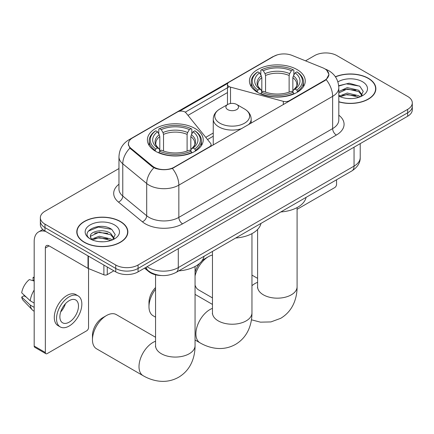 <?xml version="1.0" encoding="UTF-8"?>
<svg xmlns="http://www.w3.org/2000/svg" width="434" height="434" viewBox="0 0 434 434"><rect width="100%" height="100%" fill="white"/><g stroke="black" fill="none" stroke-linecap="round" stroke-linejoin="round"><path stroke-width="0.65" d="M289.283 101.16L289.283 100.737A5.268 3.038 180 0 1 283.331 101.344L230.508 87.125A5.268 3.038 180 0 1 229.011 86.518A5.268 3.038 180 0 1 227.47 84.37A5.268 3.038 180 0 1 229.011 82.216L273.865 56.322A14.219 8.208 0 0 1 292.071 55.406L322.733 67.802A14.219 8.208 0 0 1 324.632 68.718A14.219 8.208 0 0 1 328.798 74.523L328.798 75.782M195.045 128.486A27.912 16.112 0 0 0 164.627 124.992A27.912 16.112 0 0 0 147.397 139.884A27.912 16.112 0 0 0 155.573 151.276A27.912 16.112 0 0 0 185.991 154.77A27.912 16.112 0 0 0 203.221 139.884A27.912 16.112 0 0 0 195.045 128.486M297.078 69.581A27.912 16.112 0 0 0 266.66 66.087A27.912 16.112 0 0 0 249.431 80.974A27.912 16.112 0 0 0 257.606 92.371A27.912 16.112 0 0 0 288.024 95.86A27.912 16.112 0 0 0 305.254 80.974A27.912 16.112 0 0 0 297.078 69.581M174.191 167.188L209.546 146.773A5.268 3.038 180 0 0 211.087 144.625A5.268 3.038 180 0 0 210.593 143.339L185.964 112.845A5.268 3.038 180 0 0 177.463 111.977L132.614 137.871A14.219 8.208 0 0 0 128.448 143.676A14.219 8.208 0 0 0 131.019 148.385L152.491 166.092A14.219 8.208 0 0 0 174.191 167.188L174.191 167.605M289.283 100.737L324.632 80.328A14.219 8.208 0 0 0 328.798 74.523M161.215 275.519A15.798 9.119 180 0 1 148.786 271.63L144.555 268.147M338.808 101.876A25.541 14.745 0 0 0 375.866 88.715A25.541 14.745 0 0 0 368.385 78.288A25.541 14.745 0 0 0 335.39 76.753M120.386 221.47A25.541 14.745 0 0 0 92.55 218.275A25.541 14.745 0 0 0 76.785 231.897A25.541 14.745 0 0 0 84.267 242.324A25.541 14.745 0 0 0 112.097 245.519A25.541 14.745 0 0 0 127.867 231.897A25.541 14.745 0 0 0 120.386 221.47M77.046 233.226A25.541 14.745 0 0 0 76.959 233.617M326.759 70.292L328.983 74.436L326.2 79.644L324.816 80.643L172.406 168.435C166.77 170.133 161.133 170.133 155.497 168.435L152.307 166.819L129.88 148.146L128.263 144.05L128.99 141.435M118.965 168.544L44.979 211.26A15.798 9.119 0 0 0 40.351 217.711L40.351 224.59A15.798 9.119 0 0 0 44.979 231.04L115.732 271.885L115.732 268.445A15.798 9.119 0 0 0 138.072 268.445L407.672 112.791A15.798 9.119 0 0 0 412.3 106.346A15.798 9.119 0 0 1 407.672 112.791L138.072 268.445A15.798 9.119 0 0 1 115.732 268.445L44.979 227.6L115.732 268.445L115.732 265.006A15.798 9.119 0 0 0 138.072 265.006L407.672 109.352A15.798 9.119 0 0 0 412.3 102.907A15.798 9.119 0 0 0 407.672 96.457L336.92 55.606A15.798 9.119 0 0 0 314.579 55.606L305.514 60.841M40.351 221.15A15.798 9.119 0 0 0 44.979 227.6A15.798 9.119 0 0 1 40.351 221.15M179.443 111.261L227.769 83.361M185.226 112.178L229.011 86.892M40.351 217.711A15.798 9.119 0 0 0 44.979 224.156L115.732 265.006M127.694 233.617A25.541 14.745 0 0 0 127.601 233.226M375.692 90.435A25.541 14.745 0 0 0 375.605 90.044M115.732 271.885A15.798 9.119 0 0 0 138.072 271.885L407.672 116.236A15.798 9.119 0 0 0 412.3 109.786L412.3 102.907M338.808 101.708A25.275 14.593 0 0 0 375.605 88.715A25.275 14.593 0 0 0 368.2 78.397A25.275 14.593 0 0 0 335.487 76.899M347.471 98.491L351.442 98.605M339.583 95.968L347.249 93.044L358.744 95.735L360.133 96.853M340.289 96.706L347.249 94.411L358.994 97.27M338.808 94.748A11.902 6.873 0 0 0 340.392 96.798M338.808 91.574L347.249 87.587L358.744 90.272L362.162 94.997M338.808 92.941L347.249 88.948L358.744 91.639L361.891 95.35M338.808 96.066A17.17 9.911 0 0 0 362.466 95.724A17.17 9.911 0 0 0 362.466 81.706A17.17 9.911 0 0 0 337.896 81.88M360.54 96.684L363.231 91.4L359.829 86.274L349.126 83.203L338.704 85.726M339.703 96.5L338.808 95.551M338.732 86.051L346.31 83.86L359.596 86.116M342.524 90.006L346.31 89.323L355.793 90.136M342.524 95.469L346.31 94.78L355.793 95.594M297.089 209.318L334.685 187.613A2.631 1.519 120 0 0 336.551 184.385L336.551 179.779M84.451 242.215A25.275 14.593 0 0 0 111.999 245.378A25.275 14.593 0 0 0 127.601 231.897A25.275 14.593 0 0 0 120.196 221.579A25.275 14.593 0 0 0 92.654 218.416A25.275 14.593 0 0 0 77.046 231.897A25.275 14.593 0 0 0 84.451 242.215M99.473 241.673L103.438 241.787M91.579 239.15L99.245 236.226L110.741 238.917L112.129 240.035M92.285 239.888L99.245 237.593L110.99 240.452M91.699 239.682L90.467 236.801A11.902 6.873 0 0 0 92.388 239.98M114.158 238.179L110.741 233.454C103.596 228.127 88.899 231.414 90.467 236.801L90.424 236.275M90.5 236.969L90.831 236.08L99.245 232.136L110.741 234.821L113.887 238.532M112.536 239.866L115.227 234.582L111.826 229.456C99.782 220.797 78.375 232.206 90.739 239.205L90.798 239.242M114.462 224.888A17.17 9.911 0 0 0 90.185 224.888A17.17 9.911 0 0 0 90.185 238.906A17.17 9.911 0 0 0 114.462 238.906A17.17 9.911 0 0 0 114.462 224.888M88.227 231.181L98.306 227.042L111.592 229.304M94.525 233.188L98.306 232.505L107.795 233.318M94.525 238.651L98.306 237.962L107.795 238.776M195.056 272.33A14.479 8.36 -60 0 1 199.602 263.367M201.848 260.953A14.479 8.36 -60 0 1 204.729 258.816L208.45 256.668A19.747 11.403 120 0 0 195.056 275.959M195.056 285.089A19.747 11.403 120 0 0 198.577 289.896L212.459 297.908M257.102 92.073L257.85 90.077A25.069 14.474 0 0 1 257.85 71.87L259.575 72.869A22.644 13.074 0 0 0 259.575 89.084L261.279 90.05L261.827 92.079M261.827 91.254L261.827 77.637L261.279 75.798L259.575 72.869M260.829 75.022L260.829 70.151L261.577 69.722A25.069 14.474 0 0 1 293.107 69.722L291.382 70.72A22.644 13.074 0 0 0 263.297 70.72L265 73.65L265.554 75.489L265.554 92.138M289.131 92.138L289.131 75.489L289.679 73.65L291.382 70.72M280.825 211.949A28.964 16.72 0 0 0 306.095 197.362M260.829 93.516A26.121 15.082 0 0 0 293.856 93.516L293.107 92.225A25.069 14.474 0 0 1 261.577 92.225L260.829 93.966M293.856 93.966L293.856 93.516M257.85 71.87L257.102 72.299A26.121 15.082 0 0 0 251.221 81.836A26.121 15.082 0 0 0 257.102 91.368M293.107 69.722L293.856 70.151L293.856 75.022M261.577 92.225L263.297 91.232A22.644 13.074 0 0 0 291.382 91.232L293.107 92.225M259.575 89.084L257.85 90.077M263.297 70.72L261.577 69.722M261.279 75.798A20.257 11.696 0 0 0 261.279 90.05L261.371 90.109C258.496 87.332 257.324 85.438 257.856 84.446A19.487 11.251 0 0 1 261.827 77.637M297.578 91.368A26.121 15.082 0 0 0 303.464 81.836A26.121 15.082 0 0 0 297.578 72.299L296.829 71.87A25.069 14.474 0 0 1 296.829 90.077L297.578 92.073M296.829 90.077L295.109 89.084A22.644 13.074 0 0 0 295.109 72.869L296.829 71.87M295.109 72.869L293.406 75.798L292.852 77.637L292.852 91.254L293.406 90.05L295.109 89.084M292.852 77.637A19.487 11.251 0 0 1 296.823 84.446C297.355 85.444 296.183 87.337 293.308 90.109L293.406 90.05A20.257 11.696 0 0 0 293.406 75.798M292.852 92.079L292.852 91.254M212.459 255.029A19.747 11.403 120 0 0 208.45 256.668L204.729 258.816M92.458 339.762L92.458 335.46A14.479 8.36 -60 0 1 102.695 317.726L106.422 315.572A19.747 11.403 120 0 0 92.458 339.762A19.747 11.403 120 0 0 96.549 348.8L143.095 375.676A19.747 11.403 -60 0 1 140.068 359.851A19.747 11.403 -60 0 1 152.969 342.448A19.747 11.403 -60 0 1 155.562 341.233M155.074 150.978L155.822 148.981A25.069 14.474 0 0 1 155.822 130.78L157.547 131.773A22.644 13.074 0 0 0 157.547 147.989L159.245 148.954L159.799 150.989M159.799 150.159L159.799 136.547L159.245 134.708L157.547 131.773M158.795 133.932L158.795 129.055L159.544 128.632A25.069 14.474 0 0 1 191.074 128.632L189.354 129.625A22.644 13.074 0 0 0 161.269 129.625L162.972 132.56L163.52 134.394L163.52 151.043M187.097 151.043L187.097 134.394L187.651 132.56L189.354 129.625M178.792 270.859A28.964 16.72 0 0 0 204.067 256.266M158.795 152.426A26.121 15.082 0 0 0 191.823 152.426L191.074 151.135A25.069 14.474 0 0 1 159.544 151.135L158.795 152.871M191.823 152.871L191.823 152.426M155.822 130.78L155.074 131.209A26.121 15.082 0 0 0 149.188 140.741A26.121 15.082 0 0 0 155.074 150.278M191.074 128.632L191.823 129.055L191.823 133.932M159.544 151.135L161.269 150.137A22.644 13.074 0 0 0 189.354 150.137L191.074 151.135M157.547 147.989L155.822 148.981M161.269 129.625L159.544 128.632M159.245 134.708A20.257 11.696 0 0 0 159.245 148.954L159.343 149.019C156.462 146.236 155.291 144.348 155.828 143.35A19.487 11.251 0 0 1 159.799 136.547M195.55 150.278A26.121 15.082 0 0 0 201.43 140.741A26.121 15.082 0 0 0 195.55 131.209L194.801 130.78A25.069 14.474 0 0 1 194.801 148.981L195.55 150.978M194.801 148.981L193.076 147.989A22.644 13.074 0 0 0 193.076 131.773L194.801 130.78M193.076 131.773L191.372 134.708L190.824 136.547L190.824 150.159L191.372 148.954L193.076 147.989M190.824 136.547A19.487 11.251 0 0 1 194.795 143.35C195.327 144.354 194.155 146.242 191.28 149.019L191.372 148.954A20.257 11.696 0 0 0 191.372 134.708M190.824 150.989L190.824 150.159M155.562 337.267L116.296 314.596A19.747 11.403 120 0 0 106.422 315.572L102.695 317.726M155.562 289.212A19.747 11.403 120 0 0 148.981 306.697L148.981 302.395A14.479 8.36 -60 0 1 155.562 287.552M148.981 306.697A19.747 11.403 120 0 0 153.072 315.735L155.562 317.173M248.557 124.672A18.96 10.948 0 0 0 251.167 119.133C251.026 114.912 248.812 111.527 244.526 108.983L236.676 104.453A6.32 3.651 0 0 0 227.742 104.453A6.32 3.651 0 0 0 227.742 109.612A6.32 3.651 0 0 0 236.676 109.612A6.32 3.651 0 0 0 236.676 104.453L244.526 108.983A17.414 10.053 0 0 1 244.526 123.202A17.414 10.053 0 0 1 219.897 123.202A17.414 10.053 0 0 1 219.897 108.983C215.606 111.527 213.392 114.912 213.251 119.133A18.96 10.948 0 0 0 218.807 126.869A18.96 10.948 0 0 0 241.809 128.572M235.689 238.006A28.964 16.72 0 0 0 260.964 223.418M107.258 266.997L107.258 274.63L113.871 270.811M45.765 231.49A21.065 12.163 -120 0 0 38.545 231.93A21.065 12.163 -120 0 0 34.178 241.57L34.178 346.061L45.353 352.511L45.353 248.02A5.268 3.038 60 0 1 46.443 245.611A5.268 3.038 60 0 1 49.075 245.872L88.01 268.353L88.01 255.881M45.353 352.511A2.631 1.519 120 0 0 45.895 353.715L34.725 347.265A2.631 1.519 -60 0 1 34.178 346.061M45.895 353.715A2.631 1.519 120 0 0 47.214 353.585L86.686 330.795A2.631 1.519 120 0 0 88.547 327.572L88.547 268.597M107.258 274.63A2.631 1.519 180 0 1 103.889 274.798L88.362 268.521A2.631 1.519 180 0 1 88.01 268.353M69.185 322.153A13.166 7.6 120 0 0 77.784 310.549A13.166 7.6 120 0 0 75.766 300.002A13.166 7.6 120 0 0 69.185 300.654A13.166 7.6 120 0 0 60.581 312.252A13.166 7.6 120 0 0 62.599 322.804A13.166 7.6 120 0 0 69.185 322.153M60.679 311.948A13.166 7.6 120 0 0 65.404 303.762M34.178 277.765L33.065 277.429L33.065 280.071L34.178 280.717M78.136 295.896L75.901 294.605A17.902 10.34 120 0 0 66.95 295.494A17.902 10.34 120 0 0 55.254 311.27A17.902 10.34 120 0 0 57.999 325.619L60.228 326.911A17.902 10.34 120 0 0 69.185 326.021A17.902 10.34 120 0 0 80.881 310.245A17.902 10.34 120 0 0 78.136 295.896A17.902 10.34 120 0 0 69.185 296.78A17.902 10.34 120 0 0 57.489 312.561A17.902 10.34 120 0 0 60.228 326.911M34.178 290.075A17.376 10.031 120 0 0 30.228 300.784L21.7 292.809A13.693 7.904 120 0 1 29.338 279.577L34.178 281.048M34.178 303.068L30.228 300.784M26.311 297.127L23.989 295.787L21.7 297.111L30.228 305.086L34.178 307.37M30.228 305.086A17.376 10.031 120 0 0 32.371 309.941A17.376 10.031 120 0 0 33.684 310.972L34.178 311.259M34.178 277.114A13.693 7.904 120 0 0 33.065 277.429M21.7 297.111A13.693 7.904 120 0 0 23.317 300.518L32.371 309.941M209.546 147.197L209.546 146.773M131.019 148.385L131.019 149.269M152.491 166.092L152.491 166.965M324.632 80.328L324.632 80.751M148.786 271.163L148.786 271.63M283.331 104.594L283.331 101.344M230.508 103.514L230.508 87.125M338.808 115.173A26.333 15.201 180 0 1 336.361 135.045L182.573 223.835A5.268 3.038 60 0 1 178.846 217.385L332.639 128.594A21.065 12.163 0 0 0 338.808 119.996L338.808 87.749A21.065 12.163 180 0 1 332.639 96.348A18.434 10.644 -120 0 0 326.2 79.644M182.573 223.835A26.333 15.201 180 0 1 145.336 223.835A26.333 15.201 180 0 1 142.385 221.807L118.46 202.081A26.333 15.201 180 0 1 118.965 184.238M149.057 217.385A21.065 12.163 0 0 0 178.846 217.385L178.846 185.139A21.065 12.163 180 0 1 149.057 185.139A21.065 12.163 180 0 1 146.697 183.511L122.773 163.786A21.065 12.163 180 0 1 118.965 156.81L118.965 189.061A21.065 12.163 0 0 0 122.773 196.038L146.697 215.763A21.065 12.163 0 0 0 149.057 217.385M338.808 87.749C338.449 80.171 335.124 74.496 328.82 70.709L326.162 69.413A18.434 8.631 112 0 0 325.375 69.185M172.406 168.435A18.434 10.644 60 0 1 178.846 185.139L332.639 96.348L332.639 128.594A5.268 3.038 60 0 0 336.361 135.045M130.938 139.043A18.434 10.644 -120 0 0 128.952 139.775C122.648 143.556 119.323 149.236 118.965 156.81M128.952 139.775L272.498 56.897A18.434 10.644 60 0 1 273.897 56.306M129.88 148.146A18.434 12.326 129.5 0 0 122.773 163.786L122.773 196.038A5.268 3.521 -50.5 0 1 118.46 202.081M153.88 167.795A18.434 12.326 129.5 0 0 146.697 183.511L146.697 215.763A5.268 3.521 -50.5 0 1 142.385 221.807M187.993 115.363L227.47 92.567M138.072 265.006L138.072 271.885M407.672 109.352L407.672 116.236M44.979 224.156L44.979 231.04M213.251 133.026L205.754 137.356M147.083 266.682A21.065 12.163 0 0 0 148.499 267.588A21.065 12.163 0 0 0 178.287 267.588L354.052 166.113A21.065 12.163 0 0 0 360.22 157.509C360.372 162.739 357.589 167.215 351.871 170.931L176.106 272.406A10.53 6.081 60 0 0 178.287 267.588L178.287 248.666M354.052 147.191L354.052 166.113A10.53 6.081 60 0 1 351.871 170.931M146.231 267.176A10.53 7.047 129.5 0 0 148.065 270.599L144.869 267.962M297.089 207.582L297.089 286.765A19.747 11.403 180 0 1 291.306 294.827A19.747 11.403 180 0 1 263.378 294.827A19.747 11.403 180 0 1 257.595 286.765L257.503 287.894M251.959 285.686A19.747 11.403 -60 0 1 254.997 283.543A19.747 11.403 -60 0 1 257.595 282.322M289.131 75.489A19.487 11.251 0 0 0 265.554 75.489M289.679 73.65A20.257 11.696 0 0 0 265 73.65M195.056 266.492L195.056 345.67A19.747 11.403 180 0 1 189.273 353.732A19.747 11.403 180 0 1 161.345 353.732A19.747 11.403 180 0 1 155.562 345.67L155.475 346.804M187.097 134.394A19.487 11.251 0 0 0 163.52 134.394M187.651 132.56A20.257 11.696 0 0 0 162.972 132.56M251.959 233.638L251.959 312.822A19.747 11.403 180 0 1 246.176 320.883A19.747 11.403 180 0 1 218.248 320.883A19.747 11.403 180 0 1 212.459 312.822L212.372 313.95M251.959 312.822C251.986 318.447 250.988 323.775 248.959 328.798C246.197 335.493 241.727 340.69 235.537 344.39C229.244 347.894 222.506 349.169 215.329 348.214C209.964 347.46 204.853 345.665 199.993 342.822A19.747 11.403 -60 0 1 196.965 326.997A19.747 11.403 -60 0 1 209.866 309.599A19.747 11.403 -60 0 1 212.459 308.379M45.353 248.02L49.075 245.872M88.362 256.087L88.362 268.521M103.889 274.798L103.889 265.049M227.47 104.61L227.47 84.37M128.448 143.676L128.448 145.423M211.087 146.307L211.087 144.625M272.498 56.897L277.315 54.858M326.162 69.413L325.017 68.952M213.251 136.233L207.523 139.542M176.106 272.406C167.632 276.664 159.159 276.664 150.679 272.406L148.065 270.599M360.22 157.509L360.22 143.632M375.605 90.825L375.605 88.715M127.601 234.007L127.601 231.897M77.046 234.007L77.046 231.897M297.089 286.765C297.116 292.391 296.118 297.719 294.089 302.742C291.333 309.437 286.858 314.634 280.673 318.334L270.892 321.925L260.465 322.158L251.438 319.809M251.221 86.654L251.221 81.836M303.464 86.654L303.464 81.836M257.595 278.362L251.959 275.107M257.595 229.461L257.595 286.765M195.056 345.67C195.088 351.301 194.09 356.623 192.056 361.652C189.3 368.341 184.83 373.538 178.64 377.238C172.341 380.748 165.609 382.023 158.432 381.063C153.066 380.309 147.951 378.513 143.095 375.676M149.188 145.558L149.188 140.741M201.43 145.558L201.43 140.741M155.562 274.798L155.562 345.67M199.993 342.822L195.056 339.974M251.167 123.169L251.167 119.133M213.251 145.059L213.251 119.133M227.742 104.453L219.897 108.983M212.459 304.418L195.056 294.371M212.459 251.422L212.459 312.822M38.545 231.93L42.803 229.467"/></g></svg>
